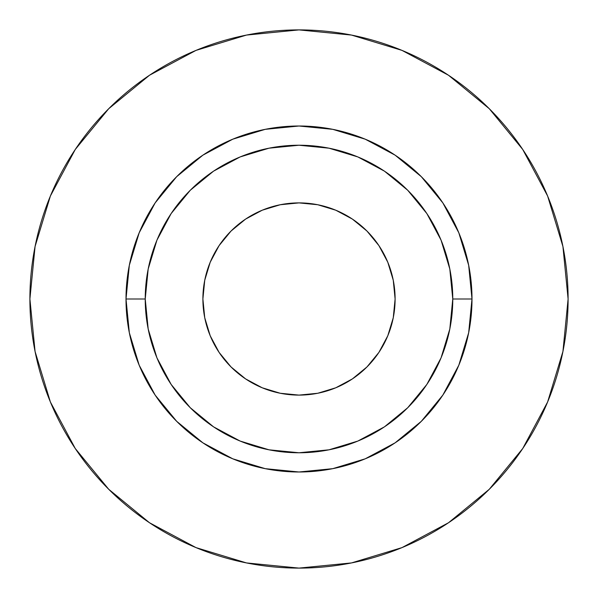 <?xml version="1.0" encoding="UTF-8"?>
<svg xmlns="http://www.w3.org/2000/svg" width="598" height="598" viewBox="0 0 598 598"><rect width="100%" height="100%" fill="white"/><g stroke="black" fill="none" stroke-linecap="round" stroke-linejoin="round"><path stroke-width="0.9" d="M395.106 299A96.106 96.106 0 0 1 299 395.106A96.106 96.106 0 0 1 202.894 299L204.74 280.253L210.212 262.223L219.092 245.606L231.045 231.045L245.606 219.092L262.223 210.212L280.253 204.74L299 202.894L317.747 204.74L335.777 210.212L352.394 219.092L366.955 231.045L378.908 245.606L387.788 262.223L393.26 280.253L395.106 299L393.26 317.747L387.788 335.777L378.908 352.394L366.955 366.955L352.394 378.908L335.777 387.788L317.747 393.26L299 395.106L280.253 393.26L262.223 387.788L245.606 378.908L231.045 366.955L219.092 352.394L210.212 335.777L204.74 317.747L202.894 299A96.106 96.106 0 0 1 299 202.894A96.106 96.106 0 0 1 395.106 299M452.768 299L471.994 299A172.994 172.994 0 0 1 299 471.994A172.994 172.994 0 0 1 126.006 299L145.232 299A153.768 153.768 0 0 1 299 145.232A153.768 153.768 0 0 1 452.768 299A153.768 153.768 0 0 1 299 452.768A153.768 153.768 0 0 1 145.232 299L148.184 328.997L156.93 357.843L171.14 384.432L190.269 407.731L213.568 426.86L240.157 441.07L269.003 449.816L299 452.768L328.997 449.816L357.843 441.07L384.432 426.86L407.731 407.731L426.86 384.432L441.07 357.843L449.816 328.997L452.768 299L449.816 269.003L441.07 240.157L426.86 213.568L407.731 190.269L384.432 171.14L357.843 156.93L328.997 148.184L299 145.232L269.003 148.184L240.157 156.93L213.568 171.14L190.269 190.269L171.14 213.568L156.93 240.157L148.184 269.003L145.232 299L126.006 299L129.332 265.25L139.177 232.801L155.159 202.894L176.679 176.679L202.894 155.159L232.801 139.177L265.25 129.332L299 126.006L332.75 129.332L365.199 139.177L395.106 155.159L421.321 176.679L442.841 202.894L458.823 232.801L468.668 265.25L471.994 299L468.668 332.75L458.823 365.199L442.841 395.106L421.321 421.321L395.106 442.841L365.199 458.823L332.75 468.668L299 471.994L265.25 468.668L232.801 458.823L202.894 442.841L176.679 421.321L155.159 395.106L139.177 365.199L129.332 332.75L126.006 299A172.994 172.994 0 0 1 299 126.006A172.994 172.994 0 0 1 471.994 299L452.768 299M29.9 299A269.1 269.1 0 0 1 299 29.9A269.1 269.1 0 0 1 568.1 299A269.1 269.1 0 0 1 299 568.1A269.1 269.1 0 0 1 29.9 299L35.073 351.497L50.382 401.983L75.251 448.507L108.716 489.284L149.493 522.749L196.017 547.619L246.503 562.927L299 568.1L351.497 562.927L401.983 547.619L448.507 522.749L489.284 489.284L522.749 448.507L547.619 401.983L562.927 351.497L568.1 299L562.927 246.503L547.619 196.017L522.749 149.493L489.284 108.716L448.507 75.251L401.983 50.382L351.497 35.073L299 29.9L246.503 35.073L196.017 50.382L149.493 75.251L108.716 108.716L75.251 149.493L50.382 196.017L35.073 246.503L29.9 299M522.749 149.493L489.284 108.716L448.575 75.303M149.493 75.251L108.716 108.716L75.303 149.425M75.251 448.507L108.716 489.284L149.425 522.697M448.507 522.749L489.284 489.284L522.697 448.575"/></g></svg>
